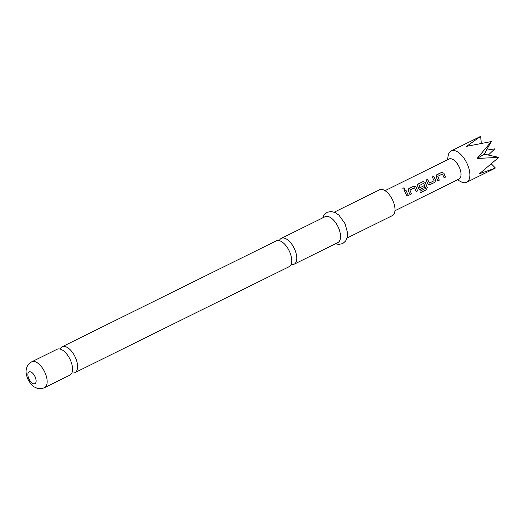 <?xml version="1.0" encoding="UTF-8"?>
<svg xmlns="http://www.w3.org/2000/svg" width="525" height="525" viewBox="0 0 525 525"><rect width="100%" height="100%" fill="white"/><g stroke="black" fill="none" stroke-linecap="round" stroke-linejoin="round"><path stroke-width="0.79" d="M402.859 188.56L403.259 187.957L404.165 187.917L404.598 189.623L402.859 188.56L403.259 187.957L404.132 188.029L404.545 189.709M71.892 372.842A14.424 7.147 -116.3 0 0 74.655 372.763A14.424 7.147 -116.3 0 0 74.937 372.638A14.424 7.147 -116.3 0 0 75.219 357.092A14.424 7.147 -116.3 0 0 62.422 346.651A14.424 7.147 -116.3 0 0 62.147 346.776A14.424 7.147 -116.3 0 0 60.139 349.072M291.08 264.423A14.424 7.147 -116.3 0 0 293.842 264.344A14.424 7.147 -116.3 0 0 294.125 264.219A14.424 7.147 -116.3 0 0 294.4 248.673A14.424 7.147 -116.3 0 0 281.61 238.232A14.424 7.147 -116.3 0 0 281.328 238.357A14.424 7.147 -116.3 0 0 279.32 240.647M402.826 188.672L403.233 188.068M385.028 190.673L449.052 159.003A11.189 5.545 63.7 0 1 456.127 162.212A11.189 5.545 63.7 0 1 458.975 179.064L394.951 210.735M447.497 159.771L448.12 155.932A17.489 8.669 63.7 0 1 451.165 150.938A17.489 8.669 63.7 0 1 462.217 155.951A17.489 8.669 63.7 0 1 466.673 182.28A17.489 8.669 63.7 0 1 460.852 181.676L457.419 179.832M491.485 164.043L495.442 168.026L479.456 173.749L498.75 157.375L477.087 158.458L491.334 141.553L485.632 151.561L485.723 152.171L483.21 154.822L486.741 154.337A3.491 1.733 63.7 0 1 486.859 154.875M70.166 359.592A14.424 7.147 63.7 0 1 69.891 375.132L44.5 387.693A14.424 7.147 63.7 0 0 44.782 372.146A14.424 7.147 63.7 0 0 31.71 361.83L57.094 349.269A14.424 7.147 63.7 0 1 57.376 349.151A14.424 7.147 63.7 0 1 70.166 359.592M62.147 346.776L276.281 240.85A14.424 7.147 63.7 0 1 276.563 240.732A14.424 7.147 63.7 0 1 289.354 251.173A14.424 7.147 63.7 0 1 289.072 266.713L74.937 372.638M334.287 212.159L379.549 189.774A14.424 7.147 63.7 0 1 392.621 200.091A14.424 7.147 63.7 0 1 392.339 215.637L347.077 238.022M281.328 238.357L325.093 216.707A14.424 7.147 63.7 0 1 338.166 227.03A14.424 7.147 63.7 0 1 337.883 242.57L294.125 264.219M436.216 176.958L436.682 174.825L441.683 172.351L443.887 173.158L445.535 177.069L444.104 177.778L442.417 174.024L437.798 176.308L439.294 180.16L437.863 180.863L436.216 176.958M436.262 175.232L441.683 172.351M429.909 184.8L429.142 184.885L428.013 183.881L426.057 180.082L427.488 179.373L429.496 183.015L434.116 180.731L432.298 176.991L433.729 176.288L435.684 180.088L434.91 182.326L429.089 184.885M425.998 180.154L427.429 179.445L429.384 183.035M425.624 188.39L423.682 183.291L419.022 185.732L420.046 187.688L424.108 185.679L424.712 187.373L419.849 189.486L418.72 188.482L417.631 186.145L418.097 184.019L423.104 181.538L425.303 182.352L427.33 187.674L426.274 189.847L420.269 192.813L419.967 191.192L425.624 188.39M419.055 185.574L419.934 187.707M417.683 184.419L423.104 181.538M408.338 190.746L408.804 188.613L413.812 186.139L416.01 186.946L417.664 190.857L416.233 191.566L414.547 187.812L409.92 190.096L411.416 193.948L409.992 194.65L408.338 190.746M408.391 189.02L413.812 186.139M404.421 190.778L405.851 190.076L408.371 195.457L406.941 196.16L404.421 190.778M486.308 154.573L498.743 157.375M491.334 141.553L466.62 146.337L480.624 136.382L481.307 143.128M485.481 151.843A3.491 1.733 63.7 0 1 485.723 152.171L485.632 151.561M483.21 154.822L477.087 158.458M480.624 136.382L451.165 150.938M404.362 190.851L405.851 190.076M405.792 190.148L408.371 195.457M408.273 195.444L406.842 196.147M408.358 189.059L408.745 188.685M409.92 190.096L411.416 193.948M411.324 193.935L409.894 194.644M413.752 186.211L415.938 186.998L417.664 190.857M417.565 190.844L416.135 191.553M423.045 181.611L425.23 182.405L427.225 187.635L426.274 189.847M426.162 189.787L420.158 192.76M417.651 184.459L418.038 184.091M424.023 185.692L424.613 187.359L420.617 189.394M420.518 189.387L419.797 189.479M432.239 177.063L433.67 176.361L435.599 180.101L434.91 182.326M434.812 182.313L429.811 184.787M436.229 175.271L436.623 174.897M437.798 176.308L439.294 180.16M439.195 180.147L437.765 180.856M441.623 172.423L443.815 173.211L445.535 177.069M445.436 177.056L444.006 177.765M35.017 376.602A6.556 3.248 63.7 0 1 34.762 383.723A6.556 3.248 63.7 0 1 28.947 378.978A6.556 3.248 63.7 0 1 29.203 371.858A6.556 3.248 63.7 0 1 35.017 376.602M494.183 168.676L466.673 182.28M486.426 150.163L494.858 148.831L488.204 155.177M31.71 361.83C26.952 364.619 26.381 368.622 26.296 369.469C25.718 371.936 26.27 375.211 27.943 379.286C30.417 383.736 32.799 386.413 35.077 387.325C36.993 388.159 39.073 389.681 44.5 387.693M335.495 243.751L338.658 244.447L342.694 243.607L345.706 240.962L347.333 236.972L347.543 232.641L345.043 223.657L338.94 215.138L335.383 212.651L331.19 211.47L327.147 212.277L324.043 215.007L322.704 217.888"/></g></svg>
